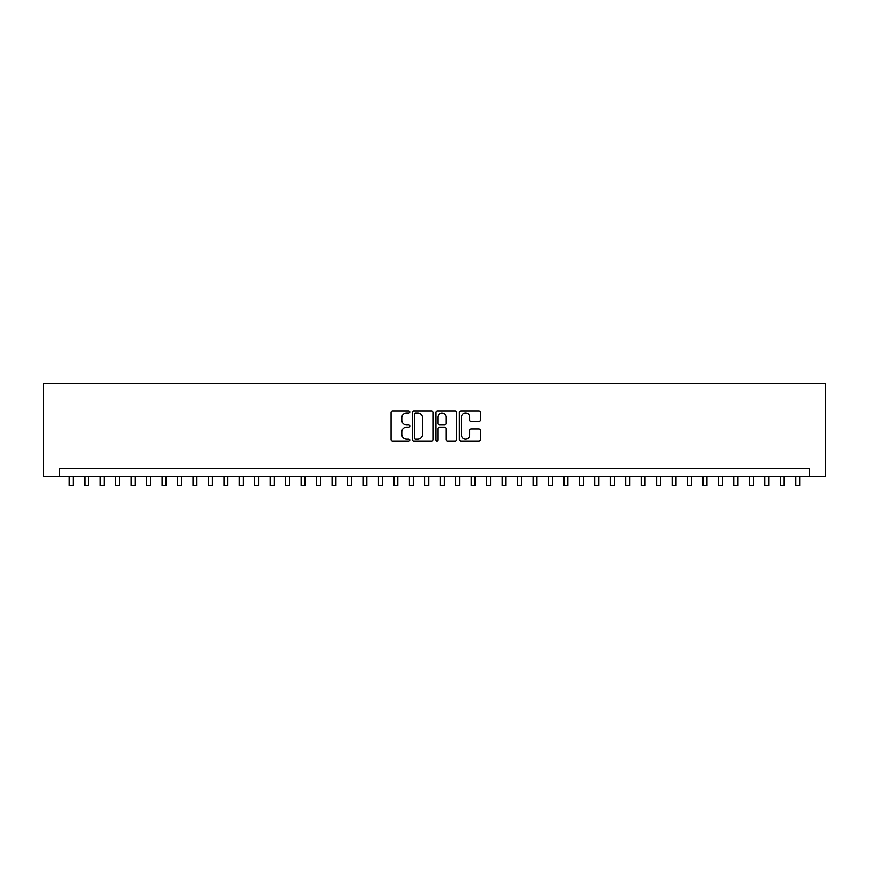 <?xml version="1.0" encoding="UTF-8"?>
<svg xmlns="http://www.w3.org/2000/svg" width="869" height="869" viewBox="0 0 869 869"><rect width="100%" height="100%" fill="white"/><g stroke="black" fill="none" stroke-linecap="round" stroke-linejoin="round"><path stroke-width="1.3" d="M409.766 411.928A1.065 1.065 0 0 0 408.712 410.863L392.592 410.863A1.521 1.521 0 0 0 391.072 412.384L391.072 439.692A1.521 1.521 0 0 0 392.592 441.213L408.712 441.213A1.065 1.065 0 0 0 409.766 440.148A1.065 1.065 0 0 0 408.712 439.084L406.627 439.084A4.856 4.856 0 0 1 401.771 434.228L401.771 431.958A4.856 4.856 0 0 1 406.627 427.103L408.712 427.103A1.065 1.065 0 0 0 409.766 426.038A1.065 1.065 0 0 0 408.712 424.974L406.627 424.974A4.856 4.856 0 0 1 401.771 420.118L401.771 417.848A4.856 4.856 0 0 1 406.627 412.992L408.712 412.992A1.065 1.065 0 0 0 409.766 411.928M478.841 421.563A1.521 1.521 0 0 0 480.361 420.042L480.361 412.384A1.521 1.521 0 0 0 478.841 410.863L460.939 410.863A1.521 1.521 0 0 0 459.419 412.384L459.419 439.692A1.521 1.521 0 0 0 460.939 441.213L478.841 441.213A1.521 1.521 0 0 0 480.361 439.692L480.361 430.437A1.521 1.521 0 0 0 478.841 428.917L471.183 428.917A1.521 1.521 0 0 0 469.662 430.437L469.662 435.021A4.063 4.063 0 0 1 465.599 439.084A4.063 4.063 0 0 1 461.548 435.021L461.548 417.044A4.063 4.063 0 0 1 465.599 412.992A4.063 4.063 0 0 1 469.662 417.044L469.662 420.042A1.521 1.521 0 0 0 471.183 421.563L478.841 421.563M809.321 476.266L825.55 476.266L825.55 383.533L43.45 383.533L43.45 476.266L809.321 476.266L809.321 468.543L59.679 468.543L59.679 476.266M433.175 412.384A1.521 1.521 0 0 0 431.654 410.863L413.753 410.863A1.521 1.521 0 0 0 412.232 412.384L412.232 439.692A1.521 1.521 0 0 0 413.753 441.213L431.654 441.213A1.521 1.521 0 0 0 433.175 439.692L433.175 412.384M437.346 410.863L455.247 410.863A1.521 1.521 0 0 1 456.768 412.384L456.768 439.692A1.521 1.521 0 0 1 455.247 441.213L447.589 441.213A1.521 1.521 0 0 1 446.069 439.692L446.069 428.613A1.521 1.521 0 0 0 444.548 427.103L439.464 427.103A1.521 1.521 0 0 0 437.954 428.613L437.954 440.148A1.065 1.065 0 0 1 436.89 441.213A1.065 1.065 0 0 1 435.825 440.148L435.825 412.384A1.521 1.521 0 0 1 437.346 410.863M415.425 412.992A1.065 1.065 0 0 0 414.361 414.057L414.361 438.019A1.065 1.065 0 0 0 415.425 439.084L417.62 439.084A4.856 4.856 0 0 0 422.475 434.228L422.475 417.848A4.856 4.856 0 0 0 417.62 412.992L415.425 412.992M446.069 417.12A4.063 4.063 0 0 0 442.006 413.068A4.063 4.063 0 0 0 437.954 417.12L437.954 423.464A1.521 1.521 0 0 0 439.464 424.974L444.548 424.974A1.521 1.521 0 0 0 446.069 423.464L446.069 417.12M69.335 476.266L69.335 485.467L73.202 485.467L73.202 476.266M84.793 476.266L84.793 485.467L88.66 485.467L88.66 476.266M100.25 476.266L100.25 485.467L104.117 485.467L104.117 476.266M115.707 476.266L115.707 485.467L119.574 485.467L119.574 476.266M131.165 476.266L131.165 485.467L135.032 485.467L135.032 476.266M146.622 476.266L146.622 485.467L150.489 485.467L150.489 476.266M162.079 476.266L162.079 485.467L165.946 485.467L165.946 476.266M177.537 476.266L177.537 485.467L181.404 485.467L181.404 476.266M192.994 476.266L192.994 485.467L196.861 485.467L196.861 476.266M208.451 476.266L208.451 485.467L212.308 485.467L212.308 476.266M223.909 476.266L223.909 485.467L227.765 485.467L227.765 476.266M239.366 476.266L239.366 485.467L243.222 485.467L243.222 476.266M254.813 476.266L254.813 485.467L258.68 485.467L258.68 476.266M270.27 476.266L270.27 485.467L274.137 485.467L274.137 476.266M285.727 476.266L285.727 485.467L289.594 485.467L289.594 476.266M301.185 476.266L301.185 485.467L305.052 485.467L305.052 476.266M316.642 476.266L316.642 485.467L320.509 485.467L320.509 476.266M332.099 476.266L332.099 485.467L335.966 485.467L335.966 476.266M347.557 476.266L347.557 485.467L351.424 485.467L351.424 476.266M363.014 476.266L363.014 485.467L366.881 485.467L366.881 476.266M378.471 476.266L378.471 485.467L382.338 485.467L382.338 476.266M393.929 476.266L393.929 485.467L397.796 485.467L397.796 476.266M409.386 476.266L409.386 485.467L413.242 485.467L413.242 476.266M424.843 476.266L424.843 485.467L428.699 485.467L428.699 476.266M440.301 476.266L440.301 485.467L444.157 485.467L444.157 476.266M455.758 476.266L455.758 485.467L459.614 485.467L459.614 476.266M471.204 476.266L471.204 485.467L475.071 485.467L475.071 476.266M486.662 476.266L486.662 485.467L490.529 485.467L490.529 476.266M502.119 476.266L502.119 485.467L505.986 485.467L505.986 476.266M517.576 476.266L517.576 485.467L521.443 485.467L521.443 476.266M533.034 476.266L533.034 485.467L536.901 485.467L536.901 476.266M548.491 476.266L548.491 485.467L552.358 485.467L552.358 476.266M563.948 476.266L563.948 485.467L567.815 485.467L567.815 476.266M579.406 476.266L579.406 485.467L583.273 485.467L583.273 476.266M594.863 476.266L594.863 485.467L598.73 485.467L598.73 476.266M610.32 476.266L610.32 485.467L614.187 485.467L614.187 476.266M625.778 476.266L625.778 485.467L629.634 485.467L629.634 476.266M641.235 476.266L641.235 485.467L645.091 485.467L645.091 476.266M656.692 476.266L656.692 485.467L660.549 485.467L660.549 476.266M672.139 476.266L672.139 485.467L676.006 485.467L676.006 476.266M687.596 476.266L687.596 485.467L691.463 485.467L691.463 476.266M703.054 476.266L703.054 485.467L706.921 485.467L706.921 476.266M718.511 476.266L718.511 485.467L722.378 485.467L722.378 476.266M733.968 476.266L733.968 485.467L737.835 485.467L737.835 476.266M749.426 476.266L749.426 485.467L753.293 485.467L753.293 476.266M764.883 476.266L764.883 485.467L768.75 485.467L768.75 476.266M780.34 476.266L780.34 485.467L784.207 485.467L784.207 476.266M795.798 476.266L795.798 485.467L799.665 485.467L799.665 476.266"/></g></svg>
